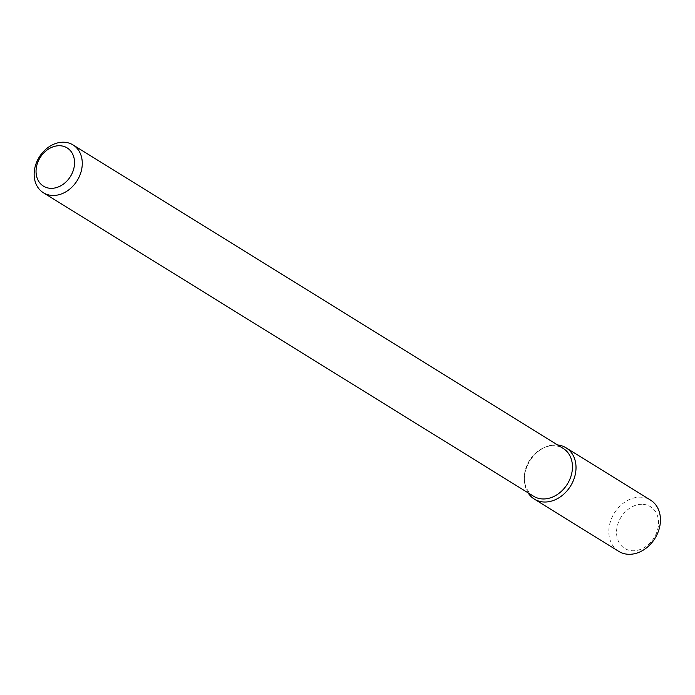 <?xml version="1.0" encoding="UTF-8"?>
<svg xmlns="http://www.w3.org/2000/svg" width="695" height="695" viewBox="0 0 695 695"><rect width="100%" height="100%" fill="white"/><g stroke="black" fill="none" stroke-linecap="round" stroke-linejoin="round"><path stroke-width="0.52" stroke-dasharray="3.48 2.61" d="M556.747 444.922A30.163 23.925 121.8 0 1 557.659 444.991A30.163 23.925 121.8 0 0 556.747 444.922A30.163 23.925 121.8 0 0 545.358 447.085A30.163 23.925 121.8 0 0 524.447 480.87A30.163 23.925 121.8 0 0 528.052 492.816A30.163 23.925 121.8 0 1 529.573 461.332A30.163 23.925 121.8 0 1 556.747 444.922M533.578 496.239A28.121 22.309 121.8 0 1 524.36 479.237A28.121 22.309 121.8 0 1 543.864 447.736A28.121 22.309 121.8 0 1 554.48 445.721A28.121 22.309 121.8 0 1 563.185 448.414M618.759 551.378A30.163 23.925 121.8 0 1 611.504 518.574A30.163 23.925 121.8 0 1 641.172 497.194A30.163 23.925 121.8 0 1 650.511 500.087M642.866 504.318A24.534 19.469 121.8 0 1 652.475 540.145A24.534 19.469 121.8 0 1 617.299 538.139A24.534 19.469 121.8 0 1 642.866 504.318M524.36 479.237L524.447 480.87M543.864 447.736L545.358 447.085"/><path stroke-width="1.04" d="M566.086 447.815A30.163 23.925 121.8 0 0 557.659 444.991A30.163 23.925 121.8 0 1 570.552 486.057A30.163 23.925 121.8 0 1 528.052 492.816A30.163 23.925 121.8 0 0 534.333 499.106L618.759 551.378A30.163 23.925 121.8 0 0 654.985 538.33A30.163 23.925 121.8 0 0 650.511 500.087L566.086 447.815A30.163 23.925 121.8 0 1 570.552 486.057A30.163 23.925 121.8 0 1 534.333 499.106M73.018 144.925L563.185 448.414A28.121 22.309 121.8 0 1 567.355 484.076A28.121 22.309 121.8 0 1 533.578 496.239L43.403 192.75A28.121 22.309 121.8 0 1 36.644 162.161A28.121 22.309 121.8 0 1 64.305 142.232A28.121 22.309 121.8 0 1 73.018 144.925A28.121 22.309 121.8 0 1 77.18 180.578A28.121 22.309 121.8 0 1 43.403 192.75M60.17 145.75A22.501 17.853 121.8 0 1 68.987 178.598A22.501 17.853 121.8 0 1 36.731 176.756A22.501 17.853 121.8 0 1 60.17 145.75"/></g></svg>
